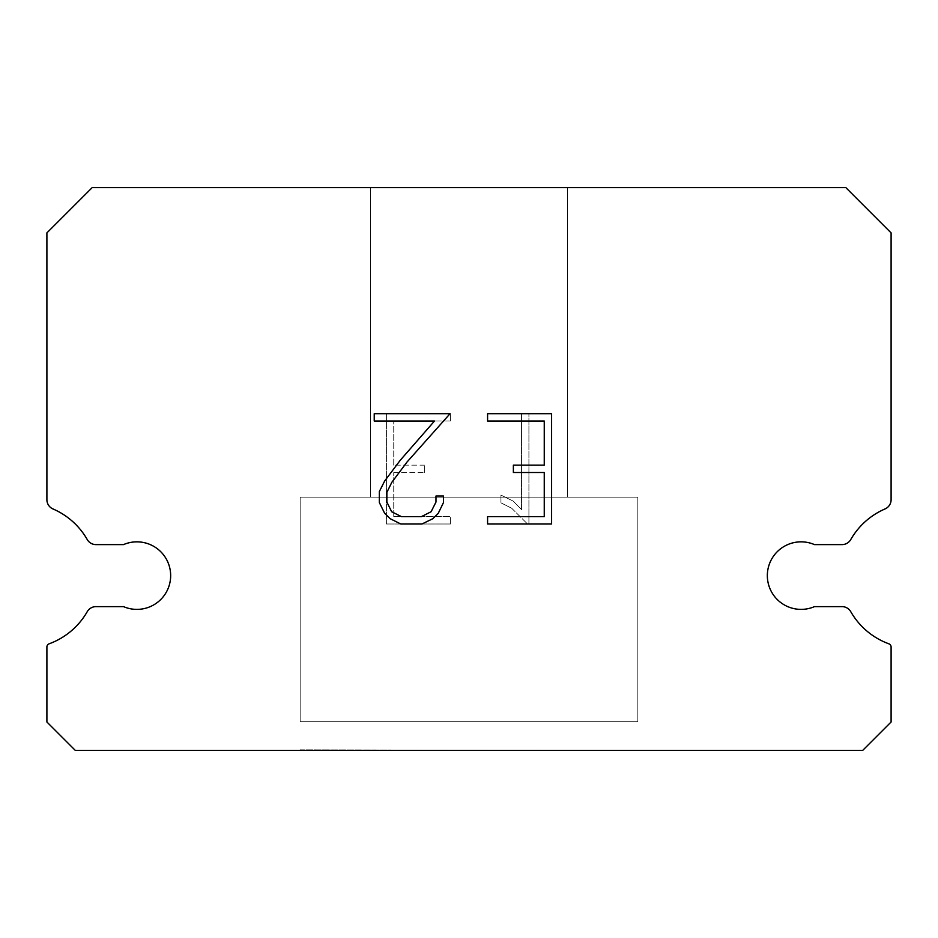 <?xml version="1.0" encoding="UTF-8"?>
<svg xmlns="http://www.w3.org/2000/svg" width="938" height="938" viewBox="0 0 938 938"><rect width="100%" height="100%" fill="white"/><g stroke="black" fill="none" stroke-linecap="round" stroke-linejoin="round"><path stroke-width="0.7" stroke-dasharray="4.69 3.52" d="M787.709 544.615A33.768 33.768 0 0 1 814.501 544.615L841.984 544.615A10.13 10.13 0 0 0 850.778 539.526A72.601 72.601 0 0 1 885.003 508.959A10.13 10.13 0 0 0 891.1 500.2L891.1 232.882L845.818 187.6L92.182 187.6L46.9 232.882L46.9 500.2A10.13 10.13 0 0 0 52.997 508.959A72.601 72.601 0 0 1 87.222 539.526A10.13 10.13 0 0 0 96.016 544.615L123.499 544.615A33.768 33.768 0 0 1 167.89 562.225A33.768 33.768 0 0 1 123.499 606.616L96.016 606.616A10.13 10.13 0 0 0 87.222 611.705A72.601 72.601 0 0 1 49.116 643.82A3.377 3.377 0 0 0 46.9 646.986L46.9 722.002L75.298 750.4L862.702 750.4L891.1 722.002L891.1 646.986A3.377 3.377 0 0 0 888.884 643.82A72.601 72.601 0 0 1 850.778 611.705A10.13 10.13 0 0 0 841.984 606.616L814.501 606.616A33.768 33.768 0 0 1 770.11 589.005A33.768 33.768 0 0 1 787.709 544.615M567.49 187.6L370.51 187.6L370.51 497.14L567.49 497.14L370.51 497.14L567.49 497.14L567.49 187.6L370.51 187.6L370.51 497.14L567.49 497.14L370.51 497.14L567.49 497.14L567.49 187.6L370.51 187.6L370.51 497.14L567.49 497.14L370.51 497.14L567.49 497.14L567.49 187.6L370.51 187.6L370.51 497.14L567.49 497.14L370.51 497.14L567.49 497.14L567.49 187.6L370.51 187.6L370.51 497.14L567.49 497.14L370.51 497.14L567.49 497.14L567.49 187.6L370.51 187.6L370.51 497.14L567.49 497.14L370.51 497.14L567.49 497.14L567.49 187.6L370.51 187.6L370.51 497.14L567.49 497.14L370.51 497.14L567.49 497.14L567.49 187.6L370.51 187.6L370.51 497.14L567.49 497.14L370.51 497.14L567.49 497.14L567.49 187.6L370.51 187.6L370.51 497.14L567.49 497.14L370.51 497.14L567.49 497.14L567.49 187.6L370.51 187.6L370.51 497.14L567.49 497.14L567.49 187.6L370.51 187.6L370.51 497.14L567.49 497.14L567.49 187.6L370.51 187.6L370.51 497.14L567.49 497.14L567.49 187.6L370.51 187.6L370.51 497.14L567.49 497.14L567.49 187.6L370.51 187.6L370.51 497.14L567.49 497.14L567.49 187.6L370.51 187.6L370.51 497.14L567.49 497.14L567.49 187.6L370.51 187.6L370.51 497.14L567.49 497.14L567.49 187.6L370.51 187.6L370.51 497.14L567.49 497.14L567.49 187.6L370.51 187.6L370.51 497.14L567.49 497.14L567.49 187.6L370.51 187.6L567.49 187.6M300.16 749.837L637.84 750.4L300.16 749.837M637.84 497.14L300.16 497.14L300.16 721.697L637.84 721.697L300.16 721.697L637.84 721.697L637.84 497.14L300.16 497.14L300.16 721.697L637.84 721.697L300.16 721.697L637.84 721.697L637.84 497.14L300.16 497.14L300.16 721.697L637.84 721.697L300.16 721.697L637.84 721.697L637.84 497.14L300.16 497.14L300.16 721.697L637.84 721.697L300.16 721.697L637.84 721.697L637.84 497.14L300.16 497.14L300.16 721.697L637.84 721.697L300.16 721.697L637.84 721.697L637.84 497.14L300.16 497.14L300.16 721.697L637.84 721.697L300.16 721.697L637.84 721.697L637.84 497.14L300.16 497.14L300.16 721.697L637.84 721.697L300.16 721.697L637.84 721.697L637.84 497.14L300.16 497.14L300.16 721.697L637.84 721.697L300.16 721.697L637.84 721.697L637.84 497.14L300.16 497.14L300.16 721.697L637.84 721.697L300.16 721.697L637.84 721.697L637.84 497.14L300.16 497.14L300.16 721.697L637.84 721.697L637.84 497.14L300.16 497.14L300.16 721.697L637.84 721.697L637.84 497.14L300.16 497.14L300.16 721.697L637.84 721.697L637.84 497.14L300.16 497.14L300.16 721.697L637.84 721.697L637.84 497.14L300.16 497.14L300.16 721.697L637.84 721.697L637.84 497.14L300.16 497.14L300.16 721.697L637.84 721.697L637.84 497.14L300.16 497.14L300.16 721.697L637.84 721.697L637.84 497.14L300.16 497.14L300.16 721.697L637.84 721.697L637.84 497.14L300.16 497.14L300.16 721.697L637.84 721.697L637.84 497.14L300.16 497.14L637.84 497.14M544.251 472.506L544.251 516.627L487.584 516.627L487.584 523.99L551.603 523.99L551.603 413.681L487.584 413.681L487.584 421.033L544.251 421.033L544.251 465.154L513.367 465.154L513.367 472.506L544.251 472.506M443.451 502.627L443.451 496.014L435.982 496.014L435.982 502.053L431.105 511.738L421.408 516.627L401.441 516.627L391.674 511.761L386.866 502.053L386.866 492.368L391.826 482.308L407.115 461.918L450.064 413.681L374.227 413.681L374.227 421.033L434.482 421.033L400.221 460.3L384.639 481.042L379.327 491.594L379.327 502.51L384.639 513.285L390.102 518.667L400.796 523.99L421.983 523.99L432.758 518.749L438.21 513.403L443.451 502.627M393.749 516.627L393.749 472.506L393.749 516.627L450.416 516.627L393.749 516.627M393.749 472.506L424.633 472.506L393.749 472.506M424.633 472.506L424.633 465.154L424.633 472.506M424.633 465.154L393.749 465.154L424.633 465.154M393.749 465.154L393.749 421.033L393.749 465.154M393.749 421.033L450.416 421.033L393.749 421.033M450.416 421.033L450.416 413.681L450.416 421.033M450.416 523.99L450.416 516.627L450.416 523.99L386.397 523.99L450.416 523.99M386.397 413.681L386.397 523.99L386.397 413.681L450.416 413.681L386.397 413.681M500.951 495.088L500.951 502.827L500.951 495.088L513.168 501.103L500.951 495.088M500.951 502.827L511.726 508.279L500.951 502.827M511.726 508.279L527.367 523.838L511.726 508.279M527.367 523.838L528.915 523.838L527.367 523.838M528.915 523.838L528.915 413.529L528.915 523.838M521.563 509.58L513.168 501.103L521.563 509.58L521.563 413.529L521.563 509.58M528.915 413.529L521.563 413.529L528.915 413.529M637.84 750.4L300.16 750.4L637.84 750.4"/><path stroke-width="1.41" d="M787.709 544.615A33.768 33.768 0 0 1 814.501 544.615L841.984 544.615A10.13 10.13 0 0 0 850.778 539.526A72.601 72.601 0 0 1 885.003 508.959A10.13 10.13 0 0 0 891.1 500.2L891.1 232.882L845.818 187.6L92.182 187.6L46.9 232.882L46.9 500.2A10.13 10.13 0 0 0 52.997 508.959A72.601 72.601 0 0 1 87.222 539.526A10.13 10.13 0 0 0 96.016 544.615L123.499 544.615A33.768 33.768 0 0 1 167.89 562.225A33.768 33.768 0 0 1 123.499 606.616L96.016 606.616A10.13 10.13 0 0 0 87.222 611.705A72.601 72.601 0 0 1 49.116 643.82A3.377 3.377 0 0 0 46.9 646.986L46.9 722.002L75.298 750.4L862.702 750.4L891.1 722.002L891.1 646.986A3.377 3.377 0 0 0 888.884 643.82A72.601 72.601 0 0 1 850.778 611.705A10.13 10.13 0 0 0 841.984 606.616L814.501 606.616A33.768 33.768 0 0 1 770.11 589.005A33.768 33.768 0 0 1 787.709 544.615M544.251 516.627L544.251 472.506L513.367 472.506L513.367 465.154L544.251 465.154L544.251 421.033L487.584 421.033L487.584 413.681L551.603 413.681L551.603 523.99L487.584 523.99L487.584 516.627L544.251 516.627M443.451 496.014L443.451 502.627L438.21 513.403L432.758 518.749L421.983 523.99L400.796 523.99L390.102 518.667L384.639 513.285L379.327 502.51L379.327 491.594L384.639 481.042L400.221 460.3L434.482 421.033L374.227 421.033L374.227 413.681L450.064 413.681L407.115 461.918L391.826 482.308L386.866 492.368L386.866 502.053L391.674 511.761L401.441 516.627L421.408 516.627L431.105 511.738L435.982 502.053L435.982 496.014L443.451 496.014"/></g></svg>
